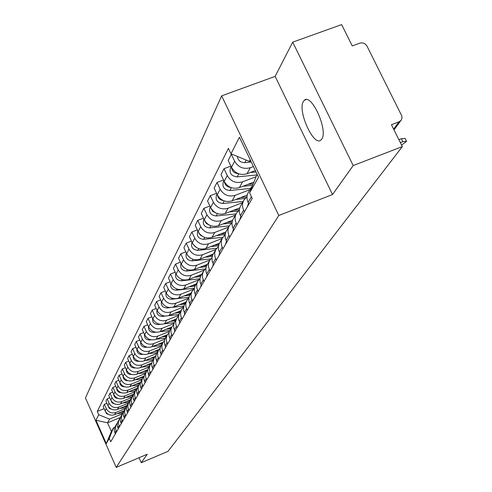 <?xml version="1.0" encoding="UTF-8"?>
<svg xmlns="http://www.w3.org/2000/svg" width="492" height="492" viewBox="0 0 492 492"><rect width="100%" height="100%" fill="white"/><g stroke="black" fill="none" stroke-linecap="round" stroke-linejoin="round"><path stroke-width="0.74" d="M321.756 139.064C328.367 130.509 311.411 92.834 304.333 100.288L303.398 101.438C297.211 110.54 313.724 147.046 320.901 140.042L321.756 139.064M353.194 165.558L292.722 42.158L275.133 76.383L221.658 95.854L85.46 397.966L116.235 467.4L278.81 215.49L332.524 194.537L353.194 165.558L402.321 146.585L168 451.342L141.241 462.714L147.292 454.233L116.235 467.4M292.722 42.158L341.639 24.6L352.241 45.916L359.787 43.173C362.881 42.392 365.304 43.407 367.05 46.223L401.755 115.86L401.989 117.92L401.386 119.827L394.012 129.876M139.021 457.738L141.241 462.714M393.643 129.132L399.012 121.831L391.441 124.716L402.321 146.585M399.012 121.831L400.931 120.485M253.417 166.536L250.323 167.71C243.552 169.525 238.325 167.366 234.641 161.228L231.332 154.26L228.19 160.447L231.468 167.354C235.108 173.436 240.287 175.57 246.996 173.768L255.336 170.601M250.348 190.994L252.593 185.17M231.744 154.107L231.332 154.26M251.4 187.04L248.632 191.898C246.646 195.189 246.467 198.688 248.097 202.397L248.915 204.118M255.822 176.782L242.556 181.843C235.932 183.627 230.828 181.523 227.23 175.515L224.001 168.695L221 174.605L224.198 181.363C227.753 187.317 232.814 189.402 239.376 187.624L253.761 182.132M244.432 211.831L243.626 210.133C242.015 206.468 242.193 203.005 244.161 199.758L247.002 196.868M230.871 166.099L224.001 168.695M243.583 200.779L240.957 205.392C239.007 208.614 238.829 212.04 240.422 215.674L241.215 217.359M249.893 189.684L235.139 195.342C228.657 197.101 223.663 195.047 220.152 189.168L217.003 182.483L214.131 188.135L217.249 194.758C220.723 200.588 225.674 202.624 232.101 200.871L247.279 195.041M236.935 224.727L236.148 223.06C234.579 219.475 234.758 216.086 236.689 212.895L239.364 210.133M223.553 179.998L217.003 182.483M236.117 213.897L233.626 218.282C231.707 221.443 231.529 224.801 233.085 228.362L233.86 230.01M242.501 202.686L228.048 208.251C221.695 209.986 216.806 207.975 213.38 202.218L210.305 195.675L207.556 201.08L210.607 207.569C214.002 213.282 218.842 215.268 225.139 213.546L239.788 207.888M229.764 237.058L228.995 235.428C227.464 231.91 227.648 228.589 229.536 225.459L232.07 222.815M216.56 193.288L210.305 195.675M228.983 226.443L225.914 231.88L225.121 234.678L225.318 238.356L226.824 242.113M235.416 215.133L221.259 220.607C215.035 222.322 210.25 220.355 206.898 214.715L203.891 208.3L201.265 213.479L204.242 219.838C207.556 225.434 212.304 227.384 218.466 225.68L232.667 220.176M222.901 248.86L221.418 245.145L221.228 241.504L222.329 238.097L225.09 234.948M209.869 206.007L203.891 208.3M222.15 238.448L219.204 243.663L218.43 246.406L218.62 250.016L220.09 253.7M228.632 227.058L214.752 232.452C208.651 234.137 203.965 232.218 200.687 226.683L197.753 220.391L195.232 225.361L198.141 231.597C201.388 237.089 206.031 238.989 212.077 237.31L225.889 231.935M216.332 260.163L214.881 256.523L214.697 252.95L215.779 249.61L218.405 246.578M203.467 218.19L197.753 220.391M215.607 249.948L212.778 254.961L212.015 257.648L212.193 261.19L213.633 264.801M222.12 238.491L208.51 243.804C202.532 245.471 197.938 243.589 194.734 238.165L191.862 231.996L189.438 236.763L192.286 242.882C195.465 248.263 200.016 250.127 205.945 248.472L219.432 243.196M210.029 271L208.608 267.427L208.436 263.927L209.5 260.643L212.003 257.722M197.335 229.875L191.862 231.996M209.328 260.981L206.615 265.791L205.859 268.435L206.037 271.91L207.44 275.452M215.853 249.481L202.519 254.708C196.659 256.35 192.157 254.505 189.02 249.186L186.21 243.128L183.885 247.704L186.671 253.712C189.777 258.995 194.242 260.822 200.06 259.186L213.288 253.995M203.983 281.399L202.593 277.9L202.427 274.456L203.473 271.233L205.865 268.417M191.456 241.092L186.21 243.128M203.307 271.566L200.699 276.19L199.955 278.786L200.121 282.199L201.499 285.674M209.875 260.022L196.763 265.176C191.013 266.793 186.603 264.991 183.528 259.77L180.773 253.823L178.541 258.226L181.271 264.124C184.315 269.308 188.694 271.092 194.401 269.481L207.403 264.358M198.171 291.393L196.818 287.949L196.652 284.573L197.686 281.412L199.967 278.693M185.81 251.861L180.773 253.823M197.52 281.731L195.01 286.184L194.278 288.736L194.438 292.088L195.785 295.501M204.192 270.126L191.234 275.243C185.589 276.842 181.259 275.071 178.252 269.942L175.552 264.106L173.405 268.343L176.075 274.13C179.063 279.222 183.356 280.975 188.959 279.382L201.726 274.339M192.593 300.993L191.265 297.617L191.105 294.302L192.12 291.19L194.303 288.564M180.386 262.218L175.552 264.106M191.96 291.504L189.543 295.797L188.823 298.3L188.977 301.596L190.293 304.942M198.786 279.825L185.915 284.93C180.367 286.504 176.124 284.77 173.172 279.733L170.527 274.001L168.461 278.078L171.081 283.767C174.008 288.767 178.221 290.483 183.719 288.915L196.265 283.939M187.218 310.231L185.921 306.916L185.767 303.656L186.769 300.594L188.86 298.06L175.853 303.238C170.503 304.769 166.407 303.103 163.572 298.244L161.032 292.709L159.113 296.492L161.628 301.983C164.445 306.811 168.504 308.466 173.817 306.94L185.927 302.106M175.177 272.174L170.527 274.001M186.609 300.907L184.279 305.04L183.571 307.506L183.719 310.741L185.01 314.031M193.676 289.13L180.792 294.253C175.343 295.809 171.173 294.111 168.282 289.161L165.693 283.527L163.701 287.451L166.265 293.041C169.137 297.955 173.27 299.64 178.676 298.097L191.001 293.189M182.052 319.123L180.773 315.864L180.632 312.66L181.616 309.652L183.614 307.205M170.158 281.768L165.693 283.527M181.456 309.96L179.211 313.945L178.516 316.368L178.657 319.548L179.918 322.783M177.071 327.684L175.822 324.486L175.681 321.337L176.653 318.379L178.571 316.012M165.33 291.006L161.032 292.709M176.493 318.681L174.328 322.531L173.639 324.911L173.781 328.041L175.017 331.214M183.682 306.86L171.093 311.897C165.835 313.41 161.813 311.78 159.027 306.996L156.542 301.553L154.685 305.206L157.157 310.606C159.918 315.354 163.91 316.977 169.131 315.47L181.031 310.704M172.268 335.944L171.044 332.795L170.908 329.702L171.868 326.793L173.707 324.499M160.681 299.911L156.542 301.553M171.708 327.088L169.617 330.802L168.94 333.152L169.076 336.227L170.287 339.351M178.713 315.354L166.499 320.255C161.333 321.75 157.379 320.144 154.648 315.446L152.206 310.095L150.417 313.613L152.84 318.933C155.552 323.601 159.47 325.187 164.605 323.705L176.314 319.001M167.637 343.908L166.437 340.815L166.308 337.77L167.249 334.904L169.02 332.684M156.192 308.502L152.206 310.095M167.095 335.2L165.072 338.791L164.408 341.097L164.537 344.123L165.724 347.198M173.94 323.545L162.065 328.324C156.985 329.8 153.098 328.226 150.417 323.601L148.018 318.336L146.29 321.737L148.67 326.965C151.333 331.559 155.189 333.121 160.238 331.651L171.745 327.02M163.166 351.602L161.985 348.557L161.862 345.556L162.79 342.739L164.494 340.587M151.868 316.799L148.018 318.336M160.552 343.275L162.643 343.022L160.687 346.503L160.029 348.773L160.152 351.749L161.321 354.775M169.359 331.448L157.784 336.116C152.784 337.573 148.965 336.03 146.327 331.479L143.978 326.301L142.305 329.585L144.642 334.732C147.256 339.246 151.05 340.784 156.013 339.339L167.323 334.769M158.848 359.025L157.692 356.03L157.569 353.078L158.486 350.304L160.121 348.225M147.686 324.812L143.978 326.301M158.338 350.587L156.45 353.951L155.798 356.183L155.921 359.117L157.065 362.094M164.949 339.08L153.645 343.65C148.725 345.089 144.968 343.57 142.379 339.093L140.066 333.994L138.455 337.174L140.749 342.235C143.32 346.682 147.046 348.195 151.936 346.762L163.086 342.248M154.672 366.202L153.541 363.256L153.424 360.353L154.322 357.616L155.903 355.599M143.652 332.555L140.066 333.994M154.18 357.899L152.348 361.153L151.708 363.354L151.825 366.239L152.95 369.166M160.712 346.448L149.642 350.937C144.802 352.358 141.106 350.864 138.56 346.454L136.29 341.436L134.728 344.511L136.985 349.498C139.507 353.877 143.178 355.359 147.987 353.945L159.014 349.474M150.638 373.145L149.525 370.242L149.414 367.383L150.3 364.689L151.819 362.733M139.753 340.04L136.29 341.436M128.799 361.091L125.663 362.364L124.242 365.156L126.389 369.923C128.787 374.104 132.286 375.519 136.881 374.154L138.387 371.423L148.935 367.112L147.994 369.178L147.68 371.423L148.971 376.011M156.634 353.57L145.767 357.985C141.001 359.388 137.366 357.918 134.863 353.582L132.631 348.637L131.118 351.614L133.338 356.528C135.823 360.839 139.433 362.296 144.168 360.9L155.109 356.448M146.733 379.855L145.638 377.001L145.534 374.184L146.407 371.534L147.877 369.633M135.983 347.284L132.631 348.637M146.265 371.804L144.334 375.371L143.867 377.555L144.033 379.793L145.122 382.635M152.711 360.452L142.016 364.812C137.323 366.196 133.744 364.75 131.284 360.476L129.095 355.611L127.625 358.496L129.808 363.33C132.25 367.579 135.804 369.012 140.466 367.635L151.376 363.182M142.957 386.355L141.88 383.545L141.714 381.318L142.391 378.649L144.051 376.312M132.33 354.302L129.095 355.611M142.502 378.422L140.22 383.489L140.325 386.251L141.395 389.043M138.387 371.423C133.762 372.788 130.239 371.368 127.822 367.161L125.663 362.364M139.297 392.653L138.24 389.879L138.135 387.149L138.99 384.572L140.355 382.776M138.855 384.836L136.628 389.787L136.733 392.499L137.785 395.254M136.881 374.154L147.815 369.683M145.263 373.569L134.863 377.825C130.312 379.178 126.844 377.782 124.464 373.637L122.336 368.908L120.964 371.62L123.074 376.312C125.435 380.433 128.879 381.823 133.406 380.476L144.107 376.097M135.749 398.754L134.71 396.023L134.55 393.864L135.214 391.269L136.77 389.049M125.374 367.678L122.336 368.908M135.318 391.048L133.75 393.84L133.092 396.417L133.246 398.563L134.279 401.275M141.696 379.836L131.45 384.037C126.961 385.377 123.547 384 121.204 379.916L119.113 375.255L117.785 377.887L119.857 382.512C122.182 386.577 125.577 387.942 130.036 386.614L140.478 382.327M132.311 404.664L131.284 401.976L131.136 399.848L131.782 397.29L133.301 395.125M122.059 374.055L119.113 375.255M131.887 397.075L130.165 400.267L129.722 402.327L129.87 404.442L130.884 407.118M138.24 385.913L128.141 390.064C123.72 391.386 120.355 390.033 118.043 386.005L115.989 381.411L114.698 383.963L116.739 388.526C119.027 392.53 122.373 393.877 126.77 392.561L136.973 388.36M128.978 410.402L127.969 407.751L127.815 405.654L128.461 403.132L129.931 401.017M118.843 380.248L115.989 381.411M128.566 402.917L127.084 405.549L126.444 408.059L126.592 410.143L127.594 412.77M134.882 391.817L124.925 395.912C120.565 397.216 117.25 395.888 114.98 391.915L112.957 387.388L111.696 389.861L113.707 394.363C115.964 398.311 119.261 399.633 123.597 398.336L133.59 394.215M125.737 415.968L124.747 413.354L124.599 411.287L125.239 408.797L126.665 406.736M115.725 386.257L112.957 387.388M125.337 408.588L123.701 411.619L123.271 413.618L123.412 415.678L124.396 418.274M131.622 397.542L121.807 401.589C117.508 402.88 114.242 401.57 112.004 397.653L110.011 393.188L108.787 395.593L110.768 400.033C112.994 403.926 116.241 405.23 120.515 403.944L130.312 399.898M122.594 421.373L121.622 418.797L121.475 416.755L122.102 414.301L123.492 412.284M112.693 392.087L110.011 393.188M122.207 414.092L120.804 416.583L120.183 419.024L120.325 421.047L121.296 423.612M128.455 403.108L118.775 407.105C114.538 408.385 111.315 407.087 109.113 403.225L107.151 398.821L105.965 401.158L107.914 405.537C110.103 409.375 113.308 410.66 117.52 409.393L127.151 405.408M119.544 426.626L118.584 424.079L118.443 422.068L119.064 419.645L120.411 417.677M109.753 397.751L107.151 398.821M119.162 419.442L117.613 422.321L117.188 424.27L117.324 426.269L118.277 428.796M125.374 408.514L115.829 412.468C111.647 413.729 108.474 412.45 106.303 408.643L104.365 404.301L103.215 406.57L105.134 410.888C107.293 414.676 110.454 415.943 114.611 414.688L124.089 410.758M116.579 431.724L115.632 429.215L115.497 427.228L116.106 424.842L117.416 422.917M106.899 403.256L104.365 404.301M116.204 424.633L114.691 427.45L114.273 429.368L114.408 431.343L115.349 433.839M250.194 159.795L249.333 161.382L250.705 160.866M249.333 161.382L231 153.799L239.413 137.207L258.546 177.286L249.604 192.932L257.088 174.23M120.478 417.45L107.539 422.825L111.389 431.472L113.455 427.819L109.255 438.446L110.737 441.773L252.218 198.436L249.604 192.932M109.255 438.446L106.303 443.612L95.946 420.242L98.732 414.744L109.568 419.086L107.539 422.825L95.946 420.242M231 153.799L228.411 148.356L97.268 411.435L98.732 414.744M221.658 95.854L278.81 215.49M275.133 76.383L332.524 194.537M122.373 413.778L109.568 419.086M113.455 427.819L114.759 427.277M104.126 408.612L97.268 411.435M111.389 431.472L106.303 443.612M398.889 139.691L401.386 138.732L405.088 138.43L406.374 141.007M401.589 145.109L406.54 141.345L402.843 141.659L400.353 142.619M251.258 162.022L244.788 162.649C240.508 162.563 238.005 160.484 237.298 156.407M248.515 203.276L247.175 207.114M393.963 157.452L395.328 155.681M240.828 216.535L239.622 220.102M383.336 171.278L384.639 169.586M256.012 171.985L250.182 172.557M256.67 174.974L237.156 176.892C231.234 176.161 229.038 173.11 230.57 167.754L231.135 166.659M238.423 173.694C234.401 173.375 232.101 171.302 231.523 167.471M253.091 183.873L247.82 184.402M252.47 185.324L242.913 186.277M250.612 188.424L229.856 190.502C224.063 189.789 221.923 186.806 223.429 181.554L223.878 180.687M230.68 187.446C227.076 187.009 224.961 185.078 224.334 181.646M233.479 229.204L232.402 232.519M373.164 184.506L374.412 182.889M226.455 241.32L225.49 244.407M363.422 197.181L364.615 195.625M219.727 252.925L218.872 255.791M354.08 209.328L355.224 207.839M246.861 196.966L240.631 197.593M245.164 198.46L235.939 199.395M243.202 201.443L222.882 203.516C217.212 202.827 215.115 199.906 216.597 194.752L216.935 194.094M223.263 200.57C220.072 200.041 218.141 198.258 217.476 195.213M239.413 209.641L233.737 210.225M238.257 211.031L229.254 211.954M236.111 213.915L216.203 215.97C210.65 215.305 208.602 212.439 210.053 207.384L210.299 206.917M216.148 213.104L212.747 211.443L210.933 208.214M232.212 221.794L227.126 222.322M231.744 223.054L222.839 223.989M229.29 225.865L209.801 227.907C204.358 227.261 202.36 224.457 203.793 219.487L203.94 219.198M209.309 225.084L206.357 223.509L204.684 220.693M213.276 264.032L212.526 266.707M345.113 220.988L346.214 219.561M225.361 233.442L220.779 233.928M225.127 234.629L216.671 235.527M222.808 237.322L203.663 239.352C198.331 238.725 196.37 235.975 197.778 231.099L197.845 230.969M202.729 236.535L200.238 235.078L198.725 232.679M207.089 274.696L206.431 277.187M336.503 232.187L337.561 230.816M218.835 244.61L214.678 245.059M218.534 245.76L210.742 246.597M216.634 248.312L197.772 250.342C192.556 249.739 190.632 247.045 192.003 242.261M196.376 247.476L193.042 244.229M201.154 284.942L200.582 287.248M328.226 242.95L329.246 241.627M212.618 255.336L208.811 255.754M212.249 256.449L205.035 257.236M210.767 258.866L192.114 260.895C187.083 260.354 185.17 257.753 186.388 253.103M190.213 257.919L187.643 255.379M195.453 294.782L194.955 296.922M320.267 253.3L321.245 252.033M206.683 265.643L203.165 266.031M206.253 266.719L199.537 267.457M205.189 269.001L186.671 271.043C181.819 270.557 179.924 268.048 180.995 263.521M184.156 267.802L182.593 266.246M189.973 304.253L189.543 306.227M312.605 263.269L313.545 262.045M201.019 275.551L197.729 275.92M200.527 276.596L194.242 277.297M199.893 278.749L181.437 280.809C176.751 280.366 174.869 277.949 175.81 273.546M184.703 313.373L184.334 315.188M305.224 272.869L306.129 271.689M195.607 285.089L192.489 285.434M195.047 286.104L189.137 286.768M194.371 288.183L176.4 290.206C171.868 289.813 170.011 287.482 170.822 283.201M179.635 322.155L179.316 323.816M298.109 282.125L298.988 280.981M190.386 294.271L187.44 294.603M189.807 295.255L184.211 295.889M189.02 297.273L171.542 299.265C167.163 298.915 165.324 296.664 166.019 292.5M174.746 330.624L174.482 332.137M291.246 291.049L292.1 289.96M185.343 303.127L182.563 303.447M184.795 304.074L179.457 304.689M183.897 306.042L172.526 307.346M170.41 307.586L166.862 307.998C162.631 307.685 160.804 305.514 161.394 301.473M170.035 338.797L169.814 340.163M284.622 299.665L285.434 298.607M180.484 311.67L177.858 311.977M179.961 312.586L174.863 313.176M178.983 314.493L168.442 315.716M165.171 316.092L162.342 316.418C158.252 316.147 156.45 314.05 156.936 310.126M165.49 346.682L165.312 347.912M278.22 307.986L279.007 306.965M175.792 319.917L173.313 320.206M175.287 320.796L170.423 321.368M174.273 322.647L164.316 323.816M160.294 324.283L157.981 324.554C154.027 324.314 152.243 322.291 152.631 318.478M161.105 354.302L160.958 355.396M272.039 316.03L272.832 315.058M171.259 327.881L168.916 328.158M170.773 328.736L166.13 329.277M169.752 330.526L160.257 331.645M155.669 332.186L153.768 332.407C149.943 332.205 148.178 330.249 148.479 326.547M156.874 361.663L156.751 362.629M266.061 323.804L266.793 322.85M166.88 335.581L164.666 335.839M166.413 336.405L161.973 336.928M165.41 338.139L156.302 339.222M151.253 339.818L149.697 340.003C145.995 339.824 144.254 337.942 144.47 334.351M152.778 368.785L152.686 369.621M260.274 331.331L260.988 330.403M162.188 343.822L157.95 344.326M161.235 345.495L152.471 346.546M147.016 347.198L145.761 347.346C142.176 347.198 140.454 345.378 140.595 341.897M148.824 375.679L148.75 376.386M254.678 338.613L255.366 337.715M158.529 350.224L156.573 350.464M158.104 350.993L154.058 351.485M157.182 352.616L148.756 353.637M142.938 354.332L141.948 354.455C138.486 354.332 136.782 352.579 136.85 349.197M144.992 382.346L144.943 382.936M249.253 345.667L249.918 344.8M154.574 357.198L152.711 357.42M154.156 357.942L150.281 358.41M153.258 359.517L145.152 360.501M139.015 361.245L138.258 361.337C134.906 361.233 133.227 359.547 133.221 356.269M141.29 388.809L141.253 389.283M243.995 352.5L244.647 351.657M150.767 363.945L148.971 364.166M150.312 364.67L146.616 365.126M149.457 366.196L141.653 367.149M135.232 367.93L134.685 367.998C131.444 367.918 129.783 366.294 129.716 363.121M137.698 395.076L137.68 395.433M238.903 359.129L239.53 358.311M147.102 370.482L145.343 370.697M146.604 371.196L143.067 371.626M145.773 372.665L138.258 373.594M131.585 374.412L131.223 374.455C128.086 374.4 126.45 372.831 126.315 369.763M233.964 365.556L234.567 364.763M143.578 376.811L141.825 377.032M143.037 377.512L139.617 377.936M142.2 378.945L134.962 379.842M128.055 380.697L127.865 380.722C124.833 380.679 123.215 379.172 123.025 376.208M229.167 371.792L229.758 371.023M140.183 382.954L138.412 383.17M139.593 383.637L136.272 384.049M138.738 385.033L131.758 385.906M124.642 386.792L124.611 386.798C121.678 386.773 120.085 385.328 119.833 382.456M224.512 377.844L225.084 377.1M136.807 388.92L135.097 389.135M136.278 389.584L133.018 389.99M135.368 390.949L128.64 391.792M121.34 392.702C118.554 392.634 117.022 391.245 116.739 388.526L118.043 386.005M219.992 383.723L220.545 382.997M133.406 394.732L131.881 394.922M133.08 395.347L129.863 395.752M132.096 396.687L125.614 397.505M118.123 398.44C115.509 398.311 114.052 396.976 113.738 394.424M215.601 389.436L216.142 388.729M130.128 400.371L128.75 400.543M129.95 400.955L126.795 401.349M128.935 402.259L122.668 403.053M114.999 404.006L112.108 402.917L110.823 400.15M211.326 394.99L211.855 394.307M126.954 405.845L125.706 406.005M126.751 406.417L123.806 406.792M125.878 407.677L119.796 408.452M111.967 409.412L109.249 408.329L108 405.722M207.175 400.39L207.685 399.725M123.886 411.171L122.748 411.318M123.664 411.73L120.903 412.081M122.926 412.936L117.01 413.692M109.009 414.658L106.469 413.587L105.257 411.14M114.611 414.688L115.829 412.468M117.52 409.393L118.775 407.105M120.515 403.944L121.807 401.589M123.597 398.336L124.925 395.912M126.77 392.561L128.141 390.064M130.036 386.614L131.45 384.037M133.406 380.476L134.863 377.825M140.466 367.635L142.016 364.812M144.168 360.9L145.767 357.985M147.987 353.945L149.642 350.937M151.936 346.762L153.645 343.65M156.013 339.339L157.784 336.116M160.238 331.651L162.065 328.324M164.605 323.705L166.499 320.255M169.131 315.47L171.093 311.897M173.817 306.94L175.853 303.238M178.676 298.097L180.792 294.253M183.719 288.915L185.915 284.93M188.959 279.382L191.234 275.243M194.401 269.481L196.763 265.176M200.06 259.186L202.519 254.708M205.945 248.472L208.51 243.804M212.077 237.31L214.752 232.452M218.466 225.68L221.259 220.607M225.139 213.546L228.048 208.251M232.101 200.871L235.139 195.342M239.376 187.624L242.556 181.843M246.996 173.768L250.323 167.71M117.797 427.708L119.058 425.531M120.804 422.511L122.102 420.266M123.898 417.154L125.232 414.842M127.084 411.644L128.461 409.264M130.374 405.962L131.788 403.508M133.756 400.107L135.22 397.579M137.25 394.074L138.756 391.46M140.853 387.844L142.409 385.144M144.568 381.411L146.179 378.625M148.412 374.769L150.072 371.891M152.379 367.905L154.101 364.935M156.487 360.808L158.264 357.733M160.73 353.471L162.569 350.286M165.121 345.87L167.028 342.58M169.672 338.004L171.647 334.591M174.389 329.849L176.437 326.307M179.279 321.393L181.407 317.715M184.359 312.617L186.56 308.804M189.629 303.502L191.917 299.536M195.103 294.031L197.489 289.911M200.804 284.179L203.282 279.893M206.732 273.927L209.315 269.462M212.907 263.245L215.601 258.595M219.346 252.113L222.156 247.261M226.068 240.496L228.995 235.428M233.085 228.362L236.148 223.06M240.422 215.674L243.626 210.133M248.097 202.397L251.394 196.702M114.87 432.763L116.1 430.641M107.914 405.537L109.113 403.225M110.768 400.033L112.004 397.653M113.707 394.363L114.98 391.915M119.857 382.512L121.204 379.916M123.074 376.312L124.464 373.637M126.389 369.923L127.822 367.161M129.808 363.33L131.284 360.476M133.338 356.528L134.863 353.582M136.985 349.498L138.56 346.454M140.749 342.235L142.379 339.093M144.642 334.732L146.327 331.479M148.67 326.965L150.417 323.601M152.84 318.933L154.648 315.446M157.157 310.606L159.027 306.996M161.628 301.983L163.572 298.244M166.265 293.041L168.282 289.161M171.081 283.767L173.172 279.733M176.075 274.13L178.252 269.942M181.271 264.124L183.528 259.77M186.671 253.712L189.02 249.186M192.286 242.882L194.734 238.165M198.141 231.597L200.687 226.683M204.242 219.838L206.898 214.715M210.607 207.569L213.38 202.218M217.249 194.758L220.152 189.168M224.198 181.363L227.23 175.515M231.468 167.354L234.641 161.228M105.134 410.888L106.303 408.643M402.843 141.659L401.386 138.732M244.788 162.649L246.172 160.078M237.156 176.892L238.798 173.83M229.856 190.502L231.363 187.698M222.882 203.516L224.254 200.957M216.203 215.97L217.452 213.639M209.801 227.907L210.945 225.779M203.663 239.352L204.703 237.421M197.772 250.342L198.713 248.589M192.114 260.895L192.962 259.309M186.671 271.043L187.44 269.61M181.437 280.809L182.126 279.517M176.4 290.206L177.015 289.056M171.542 299.265L172.095 298.238M166.862 307.998L167.348 307.088M162.342 316.418L162.772 315.618M157.981 324.554L158.356 323.859M153.768 332.407L154.094 331.811M149.697 340.003L149.974 339.492M145.761 347.346L145.989 346.922M141.948 354.455L142.133 354.111M304.333 100.288L306.196 99.599M148.928 367.13L150.158 364.966"/></g></svg>
